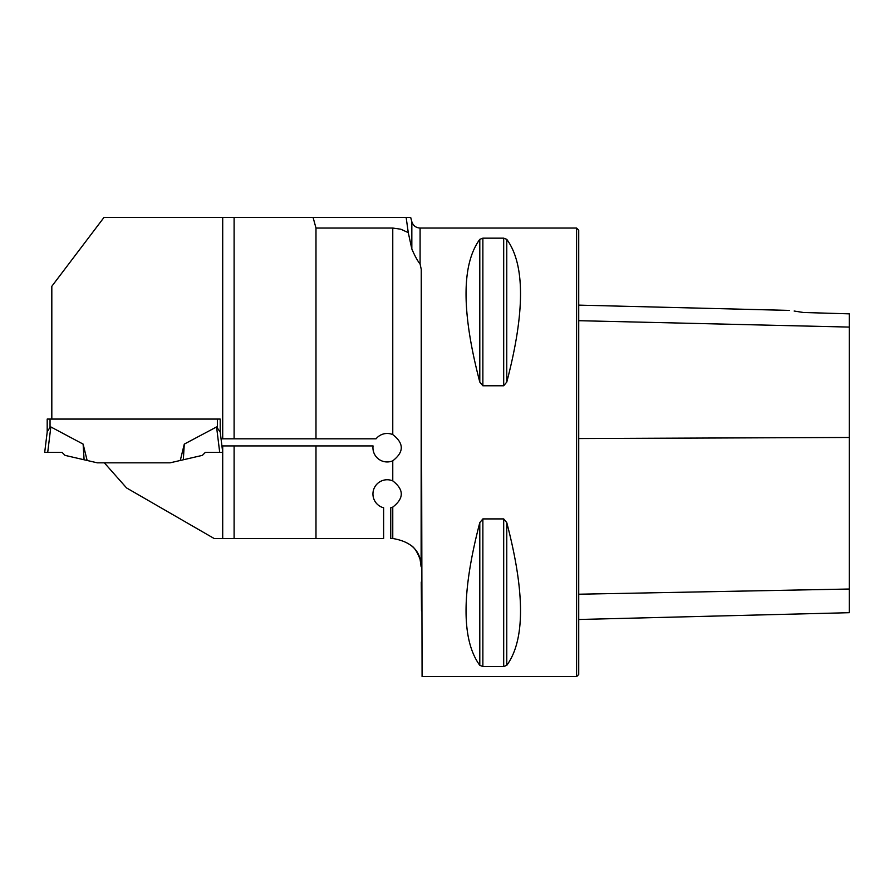 <?xml version="1.0" encoding="UTF-8"?>
<svg xmlns="http://www.w3.org/2000/svg" width="894" height="894" viewBox="0 0 894 894"><rect width="100%" height="100%" fill="white"/><g stroke="black" fill="none" stroke-linecap="round" stroke-linejoin="round"><path stroke-width="1.34" d="M406.133 217.365L410.67 217.365L411.832 221.712L411.832 248.99L408.267 232.63L406.133 217.365L104.039 217.365L51.818 286.292L51.818 419.074L220.215 419.074L217.365 419.074L217.365 427.399L216.572 426.941L220.215 432.048L220.215 419.074M315.984 228.048L315.984 438.809L376.072 438.809A14.237 14.237 0 0 1 392.768 434.607L392.768 228.048L315.984 228.048L313.068 217.365M411.832 248.99C414.749 255.751 417.498 260.78 420.091 264.054L420.091 228.048L576.585 228.048L576.585 676.635L422.08 676.635L421.253 269.351L420.091 264.054M421.253 269.351L421.119 566.729C420.884 551.05 411.43 541.63 392.768 538.501A28.485 28.485 0 0 0 392.645 538.501L390.745 538.501L390.745 507.781A14.237 14.237 0 0 0 392.768 507.099C404.11 498.36 404.11 489.633 392.768 480.894A14.237 14.237 0 0 0 373.703 489.409A14.237 14.237 0 0 0 383.627 507.781L383.627 538.501L222.707 538.501L222.707 452.342L221.053 438.809L222.707 438.809L222.707 217.365M392.768 480.894L392.768 460.812C404.11 452.073 404.11 443.346 392.768 434.607M392.768 228.048L400.847 229.222L408.267 232.63M315.984 438.809L234.105 438.809L234.105 217.365M170.095 462.824L180.275 460.477L184.287 444.106L183.315 459.773L170.095 462.824L104.33 462.824L126.579 487.945L214.147 538.501L222.707 538.501M234.105 438.809L222.707 438.809M180.275 460.477L202.368 455.37L205.397 452.342L222.707 452.342L222.707 445.927L373.055 445.927A14.237 14.237 0 0 0 392.768 460.812M222.707 445.927L221.924 445.927L220.215 432.048M234.105 538.501L234.105 445.927M411.832 545.943C414.838 548.156 417.587 552.637 420.091 559.387L421.119 566.729M482.872 385.772L479.799 382.062C461.46 312.04 461.46 264.456 479.799 239.346L482.872 238.162L503.691 238.162L506.775 239.346C525.102 264.456 525.102 312.04 506.775 382.062L503.691 385.772L482.872 385.772L482.872 238.162M503.691 518.911L506.775 522.61C525.102 592.644 525.102 640.227 506.775 665.337L503.691 666.522L482.872 666.522L479.799 665.337C461.46 640.227 461.46 592.644 479.799 522.61L482.872 518.911L503.691 518.911L503.691 666.522M506.764 382.073L506.775 239.346M315.984 538.501L315.984 445.927M421.253 582.039L421.51 610.937M794.163 311.034L803.371 312.487C786.128 309.827 786.128 309.827 803.371 312.487L849.3 313.85L849.3 327.081L578.731 320.689M576.585 228.048L578.731 230.183L578.731 674.501L576.585 676.635M578.731 619.497L849.3 612.692L849.3 327.081M51.818 419.074L47.192 419.074L47.192 432.048M83.12 444.106L84.092 459.773L65.038 455.37L62.01 452.342L44.7 452.342L62.01 452.342L47.717 452.342L50.835 426.941L50.042 427.399L50.835 426.941L83.12 444.106L87.143 460.477L97.312 462.824L104.33 462.824M184.287 444.106L216.572 426.941L219.7 452.342M47.717 452.342L44.7 452.342L47.248 431.612L50.042 427.399L50.042 419.074M84.092 459.773L87.143 460.477M392.768 538.501L392.768 507.099M849.3 437.468L578.731 438.541M849.3 589.023L578.731 594.219M503.691 385.772L503.691 238.162M479.799 382.062L479.799 239.346M479.799 665.337L479.799 522.61M482.872 666.522L482.872 518.911M506.775 665.337L506.775 522.61M789.625 310.419L578.731 305.122M420.091 228.048C415.911 227.802 413.162 225.69 411.832 221.712"/></g></svg>
